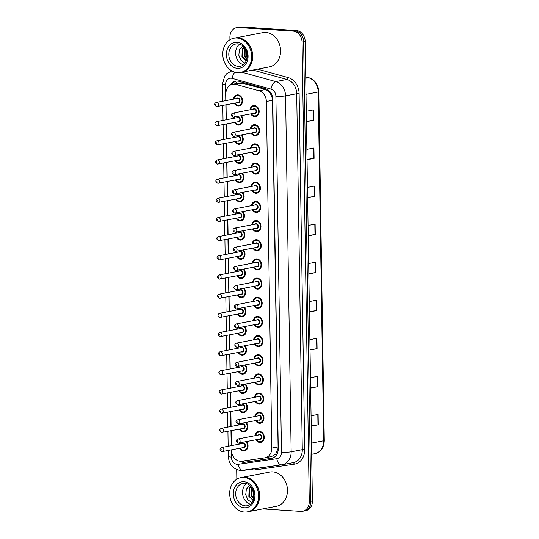 <?xml version="1.0" encoding="UTF-8"?>
<svg xmlns="http://www.w3.org/2000/svg" width="539" height="539" viewBox="0 0 539 539"><rect width="100%" height="100%" fill="white"/><g stroke="black" fill="none" stroke-linecap="round" stroke-linejoin="round"><path stroke-width="0.81" d="M250.285 128.976A5.579 4.581 79.1 0 1 253.802 124.752A5.579 4.581 79.1 0 1 254.765 124.691A5.579 4.581 79.1 0 1 259.434 129.946A5.579 4.581 79.1 0 1 255.904 135.707A5.579 4.581 79.1 0 1 254.94 135.767A5.579 4.581 79.1 0 1 251.08 133.086M250.588 148.144A5.579 4.581 79.1 0 1 254.098 143.92A5.579 4.581 79.1 0 1 255.068 143.866A5.579 4.581 79.1 0 1 259.737 149.114A5.579 4.581 79.1 0 1 256.207 154.875A5.579 4.581 79.1 0 1 255.237 154.936A5.579 4.581 79.1 0 1 251.376 152.254M250.891 167.319A5.579 4.581 79.1 0 1 254.401 163.095A5.579 4.581 79.1 0 1 255.365 163.034A5.579 4.581 79.1 0 1 260.034 168.283A5.579 4.581 79.1 0 1 256.51 174.043A5.579 4.581 79.1 0 1 255.54 174.104A5.579 4.581 79.1 0 1 251.679 171.422M251.194 186.487A5.579 4.581 79.1 0 1 254.704 182.263A5.579 4.581 79.1 0 1 255.668 182.202A5.579 4.581 79.1 0 1 260.337 187.451A5.579 4.581 79.1 0 1 256.807 193.211A5.579 4.581 79.1 0 1 255.843 193.272A5.579 4.581 79.1 0 1 251.982 190.59M251.491 205.655A5.579 4.581 79.1 0 1 255.001 201.431A5.579 4.581 79.1 0 1 255.971 201.37A5.579 4.581 79.1 0 1 260.64 206.626A5.579 4.581 79.1 0 1 257.11 212.379A5.579 4.581 79.1 0 1 256.146 212.44A5.579 4.581 79.1 0 1 252.279 209.759M251.794 224.824A5.579 4.581 79.1 0 1 255.304 220.599A5.579 4.581 79.1 0 1 256.268 220.539A5.579 4.581 79.1 0 1 260.943 225.794A5.579 4.581 79.1 0 1 257.413 231.548A5.579 4.581 79.1 0 1 256.443 231.608A5.579 4.581 79.1 0 1 252.582 228.927M252.097 243.992A5.579 4.581 79.1 0 1 255.607 239.767A5.579 4.581 79.1 0 1 256.571 239.707A5.579 4.581 79.1 0 1 261.24 244.962A5.579 4.581 79.1 0 1 257.709 250.723A5.579 4.581 79.1 0 1 256.746 250.776A5.579 4.581 79.1 0 1 252.885 248.102M252.393 263.16A5.579 4.581 79.1 0 1 255.904 258.936A5.579 4.581 79.1 0 1 256.874 258.875A5.579 4.581 79.1 0 1 261.543 264.13A5.579 4.581 79.1 0 1 258.013 269.891A5.579 4.581 79.1 0 1 257.049 269.951A5.579 4.581 79.1 0 1 253.189 267.27M252.697 282.328A5.579 4.581 79.1 0 1 256.207 278.104A5.579 4.581 79.1 0 1 257.17 278.043A5.579 4.581 79.1 0 1 261.846 283.298A5.579 4.581 79.1 0 1 258.316 289.059A5.579 4.581 79.1 0 1 257.346 289.12A5.579 4.581 79.1 0 1 253.485 286.438M253 301.496A5.579 4.581 79.1 0 1 256.51 297.272A5.579 4.581 79.1 0 1 257.474 297.211A5.579 4.581 79.1 0 1 262.143 302.467A5.579 4.581 79.1 0 1 258.612 308.227A5.579 4.581 79.1 0 1 257.649 308.288A5.579 4.581 79.1 0 1 253.788 305.606M253.296 320.665A5.579 4.581 79.1 0 1 256.807 316.44A5.579 4.581 79.1 0 1 257.777 316.38A5.579 4.581 79.1 0 1 262.446 321.635A5.579 4.581 79.1 0 1 258.915 327.395A5.579 4.581 79.1 0 1 257.952 327.456A5.579 4.581 79.1 0 1 254.091 324.774M253.599 339.833A5.579 4.581 79.1 0 1 257.11 335.608A5.579 4.581 79.1 0 1 258.08 335.548A5.579 4.581 79.1 0 1 262.749 340.803A5.579 4.581 79.1 0 1 259.219 346.564A5.579 4.581 79.1 0 1 258.248 346.624A5.579 4.581 79.1 0 1 254.388 343.943M253.903 359.001A5.579 4.581 79.1 0 1 257.413 354.777A5.579 4.581 79.1 0 1 258.376 354.723A5.579 4.581 79.1 0 1 263.045 359.971A5.579 4.581 79.1 0 1 259.515 365.732A5.579 4.581 79.1 0 1 258.552 365.792A5.579 4.581 79.1 0 1 254.691 363.111M254.199 378.176A5.579 4.581 79.1 0 1 257.716 373.951A5.579 4.581 79.1 0 1 258.68 373.891A5.579 4.581 79.1 0 1 263.349 379.139A5.579 4.581 79.1 0 1 259.818 384.9A5.579 4.581 79.1 0 1 258.855 384.961A5.579 4.581 79.1 0 1 254.994 382.279M254.502 397.344A5.579 4.581 79.1 0 1 258.013 393.12A5.579 4.581 79.1 0 1 258.983 393.059A5.579 4.581 79.1 0 1 263.652 398.308A5.579 4.581 79.1 0 1 260.121 404.068A5.579 4.581 79.1 0 1 259.151 404.129A5.579 4.581 79.1 0 1 255.291 401.447M254.806 416.512A5.579 4.581 79.1 0 1 258.316 412.288A5.579 4.581 79.1 0 1 259.279 412.227A5.579 4.581 79.1 0 1 263.948 417.482A5.579 4.581 79.1 0 1 260.425 423.236A5.579 4.581 79.1 0 1 259.454 423.297A5.579 4.581 79.1 0 1 255.594 420.615M255.109 435.68A5.579 4.581 79.1 0 1 258.619 431.456A5.579 4.581 79.1 0 1 259.582 431.395A5.579 4.581 79.1 0 1 264.251 436.651A5.579 4.581 79.1 0 1 260.721 442.404A5.579 4.581 79.1 0 1 259.758 442.465A5.579 4.581 79.1 0 1 255.897 439.784M249.988 109.808A5.579 4.581 79.1 0 1 253.498 105.583A5.579 4.581 79.1 0 1 254.462 105.523A5.579 4.581 79.1 0 1 259.131 110.778A5.579 4.581 79.1 0 1 255.601 116.539A5.579 4.581 79.1 0 1 254.637 116.599A5.579 4.581 79.1 0 1 250.776 113.918M241.384 115.723A5.579 4.581 79.1 0 1 242.786 121.336A5.579 4.581 79.1 0 1 239.363 125.048A5.579 4.581 79.1 0 1 238.393 125.109A5.579 4.581 79.1 0 1 234.532 122.427M241.688 134.891A5.579 4.581 79.1 0 1 243.082 140.504A5.579 4.581 79.1 0 1 239.66 144.216A5.579 4.581 79.1 0 1 238.696 144.277A5.579 4.581 79.1 0 1 234.836 141.595M241.991 154.06A5.579 4.581 79.1 0 1 243.385 159.672A5.579 4.581 79.1 0 1 239.963 163.384A5.579 4.581 79.1 0 1 238.999 163.445A5.579 4.581 79.1 0 1 235.139 160.763M242.287 173.228A5.579 4.581 79.1 0 1 243.689 178.84A5.579 4.581 79.1 0 1 240.266 182.553A5.579 4.581 79.1 0 1 239.296 182.613A5.579 4.581 79.1 0 1 235.435 179.932M242.59 192.396A5.579 4.581 79.1 0 1 243.985 198.008A5.579 4.581 79.1 0 1 240.562 201.721A5.579 4.581 79.1 0 1 239.599 201.781A5.579 4.581 79.1 0 1 235.738 199.1M242.894 211.564A5.579 4.581 79.1 0 1 244.288 217.177A5.579 4.581 79.1 0 1 240.866 220.896A5.579 4.581 79.1 0 1 239.902 220.95A5.579 4.581 79.1 0 1 236.042 218.268M243.197 230.732A5.579 4.581 79.1 0 1 244.591 236.345A5.579 4.581 79.1 0 1 241.169 240.064A5.579 4.581 79.1 0 1 240.199 240.118A5.579 4.581 79.1 0 1 236.338 237.443M243.493 249.901A5.579 4.581 79.1 0 1 244.888 255.513A5.579 4.581 79.1 0 1 241.465 259.232A5.579 4.581 79.1 0 1 240.502 259.293A5.579 4.581 79.1 0 1 236.641 256.611M243.796 269.076A5.579 4.581 79.1 0 1 245.191 274.681A5.579 4.581 79.1 0 1 241.768 278.4A5.579 4.581 79.1 0 1 240.805 278.461A5.579 4.581 79.1 0 1 236.944 275.779M244.1 288.244A5.579 4.581 79.1 0 1 245.494 293.856A5.579 4.581 79.1 0 1 242.072 297.568A5.579 4.581 79.1 0 1 241.101 297.629A5.579 4.581 79.1 0 1 237.241 294.948M244.396 307.412A5.579 4.581 79.1 0 1 245.791 313.024A5.579 4.581 79.1 0 1 242.375 316.737A5.579 4.581 79.1 0 1 241.405 316.797A5.579 4.581 79.1 0 1 237.544 314.116M244.699 326.58A5.579 4.581 79.1 0 1 246.094 332.192A5.579 4.581 79.1 0 1 242.671 335.905A5.579 4.581 79.1 0 1 241.708 335.965A5.579 4.581 79.1 0 1 237.847 333.284M245.002 345.748A5.579 4.581 79.1 0 1 246.397 351.361A5.579 4.581 79.1 0 1 242.974 355.073A5.579 4.581 79.1 0 1 242.011 355.134A5.579 4.581 79.1 0 1 238.144 352.452M245.299 364.916A5.579 4.581 79.1 0 1 246.7 370.529A5.579 4.581 79.1 0 1 243.278 374.241A5.579 4.581 79.1 0 1 242.307 374.302A5.579 4.581 79.1 0 1 238.447 371.62M245.602 384.085A5.579 4.581 79.1 0 1 246.997 389.697A5.579 4.581 79.1 0 1 243.574 393.409A5.579 4.581 79.1 0 1 242.611 393.47A5.579 4.581 79.1 0 1 238.75 390.788M245.905 403.253A5.579 4.581 79.1 0 1 247.3 408.865A5.579 4.581 79.1 0 1 243.877 412.578A5.579 4.581 79.1 0 1 242.914 412.638A5.579 4.581 79.1 0 1 239.053 409.957M246.202 422.421A5.579 4.581 79.1 0 1 247.603 428.033A5.579 4.581 79.1 0 1 244.18 431.752A5.579 4.581 79.1 0 1 243.21 431.806A5.579 4.581 79.1 0 1 239.35 429.125M246.505 441.589A5.579 4.581 79.1 0 1 247.9 447.202A5.579 4.581 79.1 0 1 244.477 450.921A5.579 4.581 79.1 0 1 243.513 450.975A5.579 4.581 79.1 0 1 239.653 448.3M233.441 99.149A5.579 4.581 79.1 0 1 236.951 94.925A5.579 4.581 79.1 0 1 237.921 94.864A5.579 4.581 79.1 0 1 242.59 100.119A5.579 4.581 79.1 0 1 239.06 105.88A5.579 4.581 79.1 0 1 238.097 105.94A5.579 4.581 79.1 0 1 234.229 103.259M271.555 456.546L275.712 454.128L277.976 448.589L278.077 446.885L272.478 98.549L270.032 92.627L265.788 89.487L241.081 82.844L232.565 84.246A10.457 8.584 -100.9 0 0 225.881 93.948L225.989 100.584M231.474 449.87L231.48 450.321A10.457 8.584 -100.9 0 0 241.802 461.209L264.817 457.84A10.457 8.584 -100.9 0 0 265.127 457.786A10.457 8.584 -100.9 0 0 271.811 448.091L266.367 101.473A10.457 8.584 -100.9 0 0 259.05 90.781L235.887 84.387A10.457 8.584 -100.9 0 0 234.377 84.131A10.457 8.584 -100.9 0 0 232.565 84.246M226.05 104.829L226.286 119.752M226.353 123.997L226.589 138.921M226.656 143.172L226.892 158.089M226.959 162.34L227.188 177.257M227.256 181.508L227.492 196.432M227.559 200.676L227.795 215.6M227.862 219.845L228.091 234.768M228.159 239.013L228.395 253.936M228.462 258.181L228.698 273.105M228.765 277.349L229.001 292.273M229.062 296.517L229.297 311.441M229.365 315.686L229.601 330.609M229.668 334.854L229.904 349.777M229.964 354.029L230.2 368.945M230.268 373.197L230.503 388.114M230.571 392.365L230.807 407.289M230.874 411.533L231.103 426.457M231.17 430.701L231.406 445.625M233.744 118.317A5.579 4.581 79.1 0 1 234.02 117.138M234.047 137.485A5.579 4.581 79.1 0 1 234.324 136.306M234.344 156.66A5.579 4.581 79.1 0 1 234.62 155.475M234.647 175.829A5.579 4.581 79.1 0 1 234.923 174.643M234.95 194.997A5.579 4.581 79.1 0 1 235.226 193.811M235.247 214.165A5.579 4.581 79.1 0 1 235.523 212.986M235.55 233.333A5.579 4.581 79.1 0 1 235.826 232.154M235.853 252.501A5.579 4.581 79.1 0 1 236.129 251.322M236.156 271.669A5.579 4.581 79.1 0 1 236.426 270.49M236.453 290.838A5.579 4.581 79.1 0 1 236.729 289.659M236.756 310.006A5.579 4.581 79.1 0 1 237.032 308.827M237.059 329.174A5.579 4.581 79.1 0 1 237.335 327.995M237.355 348.342A5.579 4.581 79.1 0 1 237.632 347.163M237.659 367.517A5.579 4.581 79.1 0 1 237.935 366.331M237.962 386.685A5.579 4.581 79.1 0 1 238.238 385.5M238.258 405.854A5.579 4.581 79.1 0 1 238.534 404.668M238.561 425.022A5.579 4.581 79.1 0 1 238.838 423.843M238.865 444.19A5.579 4.581 79.1 0 1 239.141 443.011M229.944 39.765L229.904 37.366A10.457 8.584 79.1 0 1 236.587 27.664A10.457 8.584 79.1 0 1 238.4 27.55L293.236 31.141A10.457 8.584 79.1 0 1 302.056 42.089L309.278 501.587L310.841 501.29A10.457 8.584 79.1 0 1 304.158 510.992A10.457 8.584 79.1 0 0 310.841 501.29L303.619 41.793L310.841 501.29L312.404 500.987A10.457 8.584 79.1 0 1 305.721 510.689L302.595 511.289A10.457 8.584 79.1 0 1 300.782 511.403L262.776 508.91M293.236 31.141L294.799 30.844A10.457 8.584 79.1 0 1 303.619 41.793A10.457 8.584 79.1 0 0 294.799 30.844L239.963 27.253L294.799 30.844L296.362 30.541A10.457 8.584 79.1 0 1 305.182 41.49L312.404 500.987M236.587 27.664L238.15 27.361A10.457 8.584 79.1 0 1 239.963 27.253A10.457 8.584 79.1 0 0 238.15 27.361L239.714 27.065A10.457 8.584 79.1 0 1 241.526 26.95L296.362 30.541M310.026 349.663L317.08 348.672L310.033 350.027M309.871 339.651L316.912 338.29L317.08 348.672M310.626 387.723L317.673 386.732L310.632 388.087M310.464 377.711L317.511 376.357L317.673 386.732M311.219 425.783L318.273 424.793L311.225 426.147M311.064 415.771L318.111 414.417L318.273 424.793M308.234 235.476L315.281 234.492L308.241 235.846M308.072 225.464L315.12 224.109L315.281 234.492M307.634 197.415L314.688 196.432L307.641 197.786M307.479 187.404L314.52 186.049L314.688 196.432M307.035 159.355L314.089 158.372L307.041 159.726M306.88 149.343L313.927 147.989L314.089 158.372M306.435 121.295L313.489 120.312L306.442 121.666M306.28 111.283L313.327 109.929L313.489 120.312M309.426 311.603L316.481 310.612L309.433 311.966M309.271 301.584L316.319 300.23L316.481 310.612M308.827 273.536L315.881 272.552L308.834 273.906M308.672 263.524L315.719 262.17L315.881 272.552M239.767 461.216A10.457 8.584 -100.9 0 0 244.794 462.273L271.258 458.399A10.457 8.584 -100.9 0 0 271.568 458.352A10.457 8.584 -100.9 0 0 278.252 448.65L272.761 99.338A10.457 8.584 -100.9 0 0 265.451 88.645L238.811 81.295A10.457 8.584 -100.9 0 0 237.301 81.039A10.457 8.584 -100.9 0 0 235.489 81.153A10.457 8.584 -100.9 0 0 230.18 85.175M232.046 84.367A10.457 8.584 79.1 0 1 236.277 81.045M236.843 479.191L236.695 469.584M230.436 71.323L230.416 69.955M309.278 501.587A10.457 8.584 79.1 0 1 302.595 511.289M272.235 458.184L246.357 461.977A10.457 8.584 79.1 0 1 241.856 461.202M234.916 38.02A17.43 14.31 79.1 0 1 235.011 37.999A17.43 14.31 79.1 0 1 238.029 37.811A17.43 14.31 79.1 0 1 252.623 54.23A17.43 14.31 79.1 0 1 241.593 72.226A17.43 14.31 79.1 0 1 241.499 72.246M235.011 37.999L262.85 32.65A17.43 14.31 79.1 0 1 265.868 32.461A17.43 14.31 79.1 0 1 280.462 48.881A17.43 14.31 79.1 0 1 269.433 66.876L241.593 72.226M233.939 38.208L234.815 38.04A17.43 14.31 79.1 0 1 237.834 37.851A17.43 14.31 79.1 0 1 252.427 54.271A17.43 14.31 79.1 0 1 241.398 72.266L240.522 72.435A17.43 14.31 79.1 0 1 237.497 72.624A17.43 14.31 79.1 0 1 222.903 56.204A17.43 14.31 79.1 0 1 233.939 38.208A17.43 14.31 79.1 0 1 236.958 38.02A17.43 14.31 79.1 0 1 251.551 54.439A17.43 14.31 79.1 0 1 240.522 72.435M244.079 47.169L242.86 48.86L242.57 56.763L246.444 60.792M243.85 46.92L242.24 48.975L241.95 56.878L246.33 61.075M245.191 48.665L245.05 56.285L246.977 59.088M244.888 48.207L244.43 56.4L246.842 59.613M246.795 52.29L247.286 55.173M246.289 50.801L247.3 56.736M243.547 64.808A11.366 9.331 79.1 0 1 235.88 55.578A11.366 9.331 79.1 0 1 239.572 44.164M242.759 45.889L239.471 49.736L238.817 55.247L240.953 60.321L244.955 63.191M245.777 49.682L246.606 56.736L247.199 57.902M246.006 50.147L247.26 57.383M241.816 477.446A17.43 14.31 79.1 0 1 241.917 477.426A17.43 14.31 79.1 0 1 244.935 477.244A17.43 14.31 79.1 0 1 259.528 493.657A17.43 14.31 79.1 0 1 248.499 511.659A17.43 14.31 79.1 0 1 248.398 511.673M241.917 477.426L269.749 472.076A17.43 14.31 79.1 0 1 272.768 471.888A17.43 14.31 79.1 0 1 287.361 488.307A17.43 14.31 79.1 0 1 276.332 506.303L248.499 511.659M240.839 477.635L241.721 477.466A17.43 14.31 79.1 0 1 244.74 477.278A17.43 14.31 79.1 0 1 259.333 493.697A17.43 14.31 79.1 0 1 248.304 511.693L247.421 511.861A17.43 14.31 79.1 0 1 244.403 512.05A17.43 14.31 79.1 0 1 229.809 495.631A17.43 14.31 79.1 0 1 240.839 477.635A17.43 14.31 79.1 0 1 243.857 477.446A17.43 14.31 79.1 0 1 258.45 493.865A17.43 14.31 79.1 0 1 247.421 511.861M250.985 486.602L249.759 488.287L249.469 496.19L253.35 500.226M250.756 486.346L249.139 488.408L248.85 496.311L253.229 500.509M252.097 488.098L251.949 495.712L253.882 498.514M251.787 487.633L251.329 495.833L253.748 499.04M253.701 491.716L254.192 494.607M253.189 490.227L254.206 496.163M250.446 504.241A11.366 9.331 79.1 0 1 242.779 495.011A11.366 9.331 79.1 0 1 246.478 483.591M249.658 485.316L246.37 489.163L245.717 494.681L247.852 499.754L251.861 502.617M252.676 489.116L253.505 496.163L254.098 497.329M252.906 489.58L254.159 496.817M242.624 83.094L235.887 84.387M243.487 461.815A10.457 5.963 -98.3 0 1 243.096 461.02M270.032 92.627A10.457 5.531 -74.6 0 1 270.214 91.967M236.405 83.505A10.457 5.531 -74.6 0 1 237.207 81.032M276.157 455.421A10.457 5.963 -98.3 0 1 275.712 454.128M265.788 89.487L259.05 90.781M272.626 100.267L266.367 101.473M278.077 446.885L271.811 448.091M306.017 94.325L318.199 91.98A3.483 0.418 -0.9 0 0 318.798 91.738L324.276 440.525A3.483 0.418 179.1 0 1 323.676 440.767L318.199 91.98A13.94 11.447 -100.9 0 0 308.443 77.724A3.483 1.846 -74.6 0 1 308.921 77.744C314.998 79.934 318.286 84.596 318.798 91.738M324.276 440.525C323.993 447.626 320.82 452.019 314.763 453.703A13.94 11.447 -100.9 0 0 323.676 440.767L311.495 443.112M305.761 78.243L308.443 77.724L305.741 76.983M241.526 26.95L238.4 27.55M305.182 41.49L302.056 42.089M315.578 272.599L315.409 262.23M314.978 234.539L314.816 224.17M314.378 196.479L314.217 186.11M313.779 158.419L313.617 148.05M313.186 120.359L313.018 109.99M316.171 310.659L316.009 300.29M316.77 348.726L316.609 338.351M317.37 386.786L317.208 376.411M317.97 424.847L317.801 414.471M231.278 449.91L231.386 457.065A6.973 5.727 -100.9 0 0 237.268 464.362A6.973 5.727 -100.9 0 0 238.272 464.322L276.817 458.682A6.973 5.727 -100.9 0 0 281.479 452.181L275.887 96.225A6.973 5.727 -100.9 0 0 271.009 89.097L232.208 78.391A6.973 5.727 -100.9 0 0 231.204 78.216A6.973 5.727 -100.9 0 0 225.538 84.758L225.787 100.625M231.824 70.865L226.683 73.728L224.716 76.093L222.472 84.118A6.973 0.835 -0.9 0 0 225.538 84.758M281.634 464.84L243.284 470.453A6.973 3.975 -98.3 0 1 243.183 470.466A6.973 3.975 -98.3 0 1 238.272 464.322M257.602 69.147L288.149 77.582A15.685 12.882 79.1 0 1 299.118 93.618L304.71 449.573A15.685 12.882 79.1 0 1 294.22 464.2L255.675 469.84A15.685 12.882 79.1 0 1 250.615 469.381M241.755 72.199L275.813 81.598L286.943 79.455L252.892 70.057M271.009 89.097A6.973 3.685 -74.6 0 1 275.813 81.598A13.94 11.447 79.1 0 1 285.569 95.854L296.699 93.712A13.94 11.447 -100.9 0 0 286.943 79.455A1.745 0.923 105.4 0 0 288.149 77.582M275.887 96.225A6.973 0.835 -0.9 0 0 285.569 95.854L291.154 451.803L302.291 449.661L296.699 93.712L299.118 93.618M281.479 452.181A6.973 0.835 -0.9 0 0 291.154 451.803A13.94 11.447 79.1 0 1 282.247 464.739A13.94 11.447 79.1 0 1 281.83 464.807A6.973 3.975 -98.3 0 1 281.729 464.827A6.973 3.975 -98.3 0 1 276.817 458.682M228.233 450.496L228.327 456.418C229.008 464.503 233.144 469.22 240.717 470.567L281.729 464.827L293.378 462.597A13.94 11.447 -100.9 0 0 302.291 449.661L304.71 449.573M225.854 104.869L226.09 119.793M226.158 124.037L226.393 138.961M226.454 143.206L226.69 158.129M226.757 162.374L226.993 177.297M227.06 181.542L227.296 196.465M227.357 200.71L227.593 215.634M227.66 219.885L227.896 234.802M227.963 239.053L228.199 253.97M228.267 258.221L228.496 273.145M228.563 277.39L228.799 292.313M228.866 296.558L229.102 311.481M229.169 315.726L229.398 330.65M229.466 334.894L229.702 349.818M229.769 354.062L230.005 368.986M230.072 373.231L230.308 388.154M230.369 392.399L230.604 407.322M230.672 411.567L230.908 426.49M230.975 430.742L231.211 445.659M294.22 464.2A1.745 0.997 81.7 0 0 293.068 462.657M255.675 469.84A1.745 0.997 81.7 0 0 255.21 468.708M228.327 456.418A6.973 0.835 -0.9 0 0 231.386 457.065M232.208 78.391A6.973 3.685 -74.6 0 1 234.93 72.179M271.872 458.285L271.258 458.399M246.357 461.977L244.794 462.273M233.939 99.055A5.228 4.292 79.1 0 1 237.214 95.235A5.228 4.292 79.1 0 1 238.123 95.174A5.228 4.292 79.1 0 1 242.496 100.099A5.228 4.292 79.1 0 1 239.188 105.503A5.228 4.292 79.1 0 1 238.285 105.556L240.556 105.24M234.849 103.138A4.878 4.009 -100.9 0 0 238.083 105.246A4.878 4.009 -100.9 0 0 242.045 100.665A4.878 4.009 -100.9 0 0 237.928 95.558A4.878 4.009 -100.9 0 0 234.054 99.035M236.601 98.543A2.439 2.001 79.1 0 1 237.968 97.983A2.439 2.001 79.1 0 1 240.023 100.537A2.439 2.001 79.1 0 1 238.043 102.828A2.439 2.001 79.1 0 1 237.389 102.653M216.321 102.444C213.976 103.623 214.071 104.997 216.604 106.581L238.204 102.498A2.089 1.718 -100.9 0 0 239.532 100.335A2.089 1.718 -100.9 0 0 237.78 98.367A2.089 1.718 -100.9 0 0 237.416 98.388L216.321 102.444A2.089 1.718 79.1 0 1 216.678 102.423A2.089 1.718 79.1 0 1 218.43 104.391A2.089 1.718 79.1 0 1 217.109 106.554A2.089 1.718 79.1 0 1 216.745 106.574M215.741 105.031L215.735 104.337L215.741 105.031M238.225 105.55A5.228 4.292 79.1 0 1 234.734 103.165M250.487 109.713A5.228 4.292 79.1 0 1 253.761 105.887A5.228 4.292 79.1 0 1 254.664 105.833A5.228 4.292 79.1 0 1 259.043 110.758A5.228 4.292 79.1 0 1 255.735 116.161A5.228 4.292 79.1 0 1 254.826 116.215A5.228 4.292 79.1 0 1 251.275 113.823M251.39 113.796A4.878 4.009 -100.9 0 0 254.624 115.905A4.878 4.009 -100.9 0 0 258.592 111.324A4.878 4.009 -100.9 0 0 254.475 106.217A4.878 4.009 -100.9 0 0 250.601 109.693M253.141 109.201A2.439 2.001 79.1 0 1 254.509 108.642A2.439 2.001 79.1 0 1 256.571 111.196A2.439 2.001 79.1 0 1 254.59 113.486A2.439 2.001 79.1 0 1 253.93 113.311M232.861 113.102C230.517 114.281 230.611 115.656 233.151 117.239L254.752 113.15A2.089 1.718 -100.9 0 0 256.072 110.994A2.089 1.718 -100.9 0 0 254.32 109.026A2.089 1.718 -100.9 0 0 253.963 109.046L232.861 113.102A2.089 1.718 79.1 0 1 233.225 113.082A2.089 1.718 79.1 0 1 234.977 115.05A2.089 1.718 79.1 0 1 233.65 117.212A2.089 1.718 79.1 0 1 233.293 117.232M232.275 114.996L232.289 115.69L232.275 114.996M241.236 115.75A5.228 4.292 79.1 0 1 242.725 121.066A5.228 4.292 79.1 0 1 239.491 124.671A5.228 4.292 79.1 0 1 238.582 124.725A5.228 4.292 79.1 0 1 235.031 122.333M235.145 122.313A4.878 4.009 -100.9 0 0 238.386 124.415A4.878 4.009 -100.9 0 0 242.166 121.356A4.878 4.009 -100.9 0 0 240.677 115.858M236.897 117.711A2.439 2.001 79.1 0 1 238.272 117.152A2.439 2.001 79.1 0 1 240.327 119.705A2.439 2.001 79.1 0 1 238.346 121.996A2.439 2.001 79.1 0 1 237.692 121.821M216.617 121.612C214.273 122.791 214.374 124.165 216.907 125.749L238.507 121.666A2.089 1.718 -100.9 0 0 239.828 119.503A2.089 1.718 -100.9 0 0 238.076 117.536A2.089 1.718 -100.9 0 0 237.719 117.556L216.617 121.612A2.089 1.718 79.1 0 1 216.981 121.592A2.089 1.718 79.1 0 1 218.733 123.559A2.089 1.718 79.1 0 1 217.412 125.722A2.089 1.718 79.1 0 1 217.049 125.742M216.045 124.199L216.031 123.505L216.045 124.199M234.243 118.223A5.228 4.292 79.1 0 1 234.566 117.037M234.734 117.003A4.878 4.009 -100.9 0 0 234.357 118.203M241.533 134.918A5.228 4.292 79.1 0 1 243.022 140.234A5.228 4.292 79.1 0 1 239.794 143.839A5.228 4.292 79.1 0 1 238.885 143.893A5.228 4.292 79.1 0 1 235.334 141.501M235.449 141.481A4.878 4.009 -100.9 0 0 238.683 143.583A4.878 4.009 -100.9 0 0 242.462 140.524A4.878 4.009 -100.9 0 0 240.973 135.026M237.2 136.879A2.439 2.001 79.1 0 1 238.568 136.32A2.439 2.001 79.1 0 1 240.63 138.873A2.439 2.001 79.1 0 1 238.649 141.164A2.439 2.001 79.1 0 1 237.989 140.989M216.921 140.78C214.576 141.959 214.67 143.34 217.21 144.917L238.811 140.834A2.089 1.718 -100.9 0 0 240.131 138.671A2.089 1.718 -100.9 0 0 238.379 136.704A2.089 1.718 -100.9 0 0 238.016 136.724L216.921 140.78A2.089 1.718 79.1 0 1 217.284 140.76A2.089 1.718 79.1 0 1 219.036 142.727A2.089 1.718 79.1 0 1 217.709 144.89A2.089 1.718 79.1 0 1 217.352 144.91M216.348 143.367L216.334 142.68L216.348 143.367M234.546 137.391A5.228 4.292 79.1 0 1 234.863 136.205M235.031 136.172A4.878 4.009 -100.9 0 0 234.66 137.371M241.836 154.087A5.228 4.292 79.1 0 1 243.325 159.409A5.228 4.292 79.1 0 1 240.091 163.007A5.228 4.292 79.1 0 1 239.188 163.061M235.752 160.649A4.878 4.009 -100.9 0 0 238.986 162.751A4.878 4.009 -100.9 0 0 242.766 159.692A4.878 4.009 -100.9 0 0 241.277 154.194M237.504 156.054A2.439 2.001 79.1 0 1 238.871 155.488A2.439 2.001 79.1 0 1 240.933 158.042A2.439 2.001 79.1 0 1 238.945 160.332A2.439 2.001 79.1 0 1 238.292 160.157M217.224 159.948C214.879 161.127 214.973 162.508 217.507 164.092L239.107 160.002A2.089 1.718 -100.9 0 0 240.434 157.839A2.089 1.718 -100.9 0 0 238.683 155.872A2.089 1.718 -100.9 0 0 238.319 155.892L217.224 159.948A2.089 1.718 79.1 0 1 217.588 159.928A2.089 1.718 79.1 0 1 219.333 161.895A2.089 1.718 79.1 0 1 218.012 164.058A2.089 1.718 79.1 0 1 217.648 164.078M216.644 162.535L216.638 161.848L216.644 162.535M239.127 163.061A5.228 4.292 79.1 0 1 235.637 160.669M234.849 156.559A5.228 4.292 79.1 0 1 235.166 155.373M235.334 155.34A4.878 4.009 -100.9 0 0 234.957 156.539M242.139 173.262A5.228 4.292 79.1 0 1 243.628 178.577A5.228 4.292 79.1 0 1 240.394 182.175A5.228 4.292 79.1 0 1 239.484 182.229M236.048 179.817A4.878 4.009 -100.9 0 0 239.289 181.919A4.878 4.009 -100.9 0 0 243.069 178.867A4.878 4.009 -100.9 0 0 241.58 173.363M237.8 175.222A2.439 2.001 79.1 0 1 239.175 174.656A2.439 2.001 79.1 0 1 241.229 177.21A2.439 2.001 79.1 0 1 239.249 179.5A2.439 2.001 79.1 0 1 238.595 179.325M217.52 179.116C215.182 180.296 215.277 181.677 217.81 183.26L239.41 179.17A2.089 1.718 -100.9 0 0 240.731 177.008A2.089 1.718 -100.9 0 0 238.986 175.04A2.089 1.718 -100.9 0 0 238.622 175.06L217.52 179.116A2.089 1.718 79.1 0 1 217.884 179.096A2.089 1.718 79.1 0 1 219.636 181.064A2.089 1.718 79.1 0 1 218.315 183.226A2.089 1.718 79.1 0 1 217.951 183.247M216.947 181.704L216.934 181.016L216.947 181.704M239.431 182.229A5.228 4.292 79.1 0 1 235.934 179.837M235.145 175.727A5.228 4.292 79.1 0 1 235.469 174.542M235.637 174.508A4.878 4.009 -100.9 0 0 235.26 175.707M250.79 128.882A5.228 4.292 79.1 0 1 254.058 125.061A5.228 4.292 79.1 0 1 254.967 125.001A5.228 4.292 79.1 0 1 259.347 129.926A5.228 4.292 79.1 0 1 256.032 135.329A5.228 4.292 79.1 0 1 255.129 135.383A5.228 4.292 79.1 0 1 251.578 132.992M251.693 132.965A4.878 4.009 -100.9 0 0 254.927 135.073A4.878 4.009 -100.9 0 0 258.895 130.492A4.878 4.009 -100.9 0 0 254.779 125.385A4.878 4.009 -100.9 0 0 250.904 128.861M253.445 128.37A2.439 2.001 79.1 0 1 254.812 127.81A2.439 2.001 79.1 0 1 256.874 130.364A2.439 2.001 79.1 0 1 254.886 132.655A2.439 2.001 79.1 0 1 254.233 132.479M233.165 132.271C230.82 133.45 230.914 134.824 233.448 136.407L255.048 132.325A2.089 1.718 -100.9 0 0 256.375 130.162A2.089 1.718 -100.9 0 0 254.624 128.194A2.089 1.718 -100.9 0 0 254.26 128.215L233.165 132.271A2.089 1.718 79.1 0 1 233.528 132.25A2.089 1.718 79.1 0 1 235.28 134.218A2.089 1.718 79.1 0 1 233.953 136.38A2.089 1.718 79.1 0 1 233.589 136.401M232.578 134.164L232.585 134.858L232.578 134.164M251.086 148.05A5.228 4.292 79.1 0 1 254.361 144.23A5.228 4.292 79.1 0 1 255.264 144.169A5.228 4.292 79.1 0 1 259.643 149.094A5.228 4.292 79.1 0 1 256.335 154.498A5.228 4.292 79.1 0 1 255.432 154.552A5.228 4.292 79.1 0 1 251.881 152.16M251.989 152.139A4.878 4.009 -100.9 0 0 255.23 154.242A4.878 4.009 -100.9 0 0 259.192 149.667A4.878 4.009 -100.9 0 0 255.075 144.553A4.878 4.009 -100.9 0 0 251.201 148.03M253.741 147.538A2.439 2.001 79.1 0 1 255.115 146.979A2.439 2.001 79.1 0 1 257.17 149.532A2.439 2.001 79.1 0 1 255.19 151.823A2.439 2.001 79.1 0 1 254.536 151.648M233.468 151.439C231.123 152.618 231.218 153.999 233.751 155.576L255.351 151.493A2.089 1.718 -100.9 0 0 256.679 149.33A2.089 1.718 -100.9 0 0 254.927 147.363A2.089 1.718 -100.9 0 0 254.563 147.383L233.468 151.439A2.089 1.718 79.1 0 1 233.825 151.419A2.089 1.718 79.1 0 1 235.577 153.386A2.089 1.718 79.1 0 1 234.256 155.549A2.089 1.718 79.1 0 1 233.892 155.569M232.875 153.332L232.888 154.026L232.875 153.332M252.124 171.341L253.532 172.904L255.702 173.72A5.228 4.292 79.1 0 1 252.178 171.328M251.39 167.218A5.228 4.292 79.1 0 1 254.664 163.398A5.228 4.292 79.1 0 1 255.567 163.337A5.228 4.292 79.1 0 1 259.946 168.262A5.228 4.292 79.1 0 1 256.638 173.666A5.228 4.292 79.1 0 1 255.729 173.72M252.292 171.308A4.878 4.009 -100.9 0 0 255.533 173.41A4.878 4.009 -100.9 0 0 259.495 168.835A4.878 4.009 -100.9 0 0 255.378 163.721A4.878 4.009 -100.9 0 0 251.504 167.198M254.044 166.706A2.439 2.001 79.1 0 1 255.419 166.147A2.439 2.001 79.1 0 1 257.474 168.7A2.439 2.001 79.1 0 1 255.493 170.991A2.439 2.001 79.1 0 1 254.832 170.816M233.764 170.607C231.42 171.786 231.521 173.167 234.054 174.744L255.654 170.661A2.089 1.718 -100.9 0 0 256.975 168.498A2.089 1.718 -100.9 0 0 255.223 166.531A2.089 1.718 -100.9 0 0 254.866 166.551L233.764 170.607A2.089 1.718 79.1 0 1 234.128 170.587A2.089 1.718 79.1 0 1 235.88 172.554A2.089 1.718 79.1 0 1 234.559 174.717A2.089 1.718 79.1 0 1 234.196 174.737M233.178 172.507L233.192 173.194L233.178 172.507M236.062 43.969L237.888 43.861C242.395 44.38 245.454 47.567 247.064 53.422L247.152 58.199L245.454 62.713C244.066 64.72 242.368 65.913 240.354 66.29A11.366 9.331 79.1 0 1 238.379 66.412A11.366 9.331 79.1 0 1 228.866 55.706A11.366 9.331 79.1 0 1 236.062 43.969A11.366 9.331 79.1 0 1 237.766 43.841M237.429 68.332A13.104 10.767 79.1 0 1 226.373 54.607A13.104 10.767 79.1 0 1 237.025 42.311A13.104 10.767 79.1 0 1 248.081 56.029A13.104 10.767 79.1 0 1 237.429 68.332M242.961 483.402L244.787 483.288C249.301 483.813 252.36 487 253.963 492.848L254.058 497.632L252.353 502.139C250.972 504.147 249.267 505.339 247.253 505.723A11.366 9.331 79.1 0 1 245.285 505.845A11.366 9.331 79.1 0 1 235.765 495.139A11.366 9.331 79.1 0 1 242.961 483.402A11.366 9.331 79.1 0 1 244.666 483.267M244.335 507.765A13.104 10.767 79.1 0 1 233.279 494.041A13.104 10.767 79.1 0 1 243.924 481.738A13.104 10.767 79.1 0 1 254.987 495.462A13.104 10.767 79.1 0 1 244.335 507.765M242.435 192.43A5.228 4.292 79.1 0 1 243.924 197.746A5.228 4.292 79.1 0 1 240.697 201.343A5.228 4.292 79.1 0 1 239.788 201.397A5.228 4.292 79.1 0 1 236.237 199.006M236.351 198.985A4.878 4.009 -100.9 0 0 239.585 201.094A4.878 4.009 -100.9 0 0 243.372 198.035A4.878 4.009 -100.9 0 0 241.876 192.538M238.103 194.39A2.439 2.001 79.1 0 1 239.471 193.824A2.439 2.001 79.1 0 1 241.533 196.378A2.439 2.001 79.1 0 1 239.552 198.669A2.439 2.001 79.1 0 1 238.892 198.493M217.823 198.285C215.479 199.464 215.573 200.845 218.113 202.428L239.714 198.339A2.089 1.718 -100.9 0 0 241.034 196.176A2.089 1.718 -100.9 0 0 239.282 194.208A2.089 1.718 -100.9 0 0 238.918 194.229L217.823 198.285A2.089 1.718 79.1 0 1 218.187 198.264A2.089 1.718 79.1 0 1 219.939 200.238A2.089 1.718 79.1 0 1 218.612 202.394A2.089 1.718 79.1 0 1 218.255 202.415M217.251 200.879L217.237 200.185L217.251 200.879M235.449 194.896A5.228 4.292 79.1 0 1 235.765 193.71M235.934 193.676A4.878 4.009 -100.9 0 0 235.563 194.875M242.739 211.598A5.228 4.292 79.1 0 1 244.228 216.914A5.228 4.292 79.1 0 1 240.994 220.512A5.228 4.292 79.1 0 1 240.091 220.566M236.655 218.154A4.878 4.009 -100.9 0 0 239.889 220.262A4.878 4.009 -100.9 0 0 243.668 217.204A4.878 4.009 -100.9 0 0 242.179 211.706M238.406 213.559A2.439 2.001 79.1 0 1 239.774 212.993A2.439 2.001 79.1 0 1 241.836 215.546A2.439 2.001 79.1 0 1 239.848 217.837A2.439 2.001 79.1 0 1 239.195 217.662M218.127 217.46C215.782 218.632 215.876 220.013 218.41 221.596L240.01 217.507A2.089 1.718 -100.9 0 0 241.337 215.351A2.089 1.718 -100.9 0 0 239.585 213.377A2.089 1.718 -100.9 0 0 239.222 213.397L218.127 217.46A2.089 1.718 79.1 0 1 218.49 217.433A2.089 1.718 79.1 0 1 220.242 219.407A2.089 1.718 79.1 0 1 218.915 221.563A2.089 1.718 79.1 0 1 218.551 221.59M217.547 220.047L217.54 219.353L217.547 220.047M240.03 220.566A5.228 4.292 79.1 0 1 236.54 218.174M235.752 214.071A5.228 4.292 79.1 0 1 236.069 212.878M236.237 212.844A4.878 4.009 -100.9 0 0 235.86 214.044M243.042 230.766A5.228 4.292 79.1 0 1 244.531 236.082A5.228 4.292 79.1 0 1 241.297 239.68A5.228 4.292 79.1 0 1 240.394 239.74A5.228 4.292 79.1 0 1 236.843 237.342M236.951 237.322A4.878 4.009 -100.9 0 0 240.192 239.431A4.878 4.009 -100.9 0 0 243.972 236.372A4.878 4.009 -100.9 0 0 242.483 230.874M238.703 232.727A2.439 2.001 79.1 0 1 240.077 232.161A2.439 2.001 79.1 0 1 242.132 234.714A2.439 2.001 79.1 0 1 240.151 237.005A2.439 2.001 79.1 0 1 239.498 236.837M218.43 236.628C216.085 237.8 216.179 239.181 218.713 240.765L240.313 236.675A2.089 1.718 -100.9 0 0 241.64 234.519A2.089 1.718 -100.9 0 0 239.889 232.545A2.089 1.718 -100.9 0 0 239.525 232.572L218.43 236.628A2.089 1.718 79.1 0 1 218.787 236.601A2.089 1.718 79.1 0 1 220.539 238.575A2.089 1.718 79.1 0 1 219.218 240.731A2.089 1.718 79.1 0 1 218.854 240.758M217.85 239.215L217.837 238.521L217.85 239.215M236.048 233.239A5.228 4.292 79.1 0 1 236.372 232.046M236.54 232.013A4.878 4.009 -100.9 0 0 236.163 233.212M251.693 186.386A5.228 4.292 79.1 0 1 254.96 182.566A5.228 4.292 79.1 0 1 255.87 182.512A5.228 4.292 79.1 0 1 260.249 187.437A5.228 4.292 79.1 0 1 256.935 192.834A5.228 4.292 79.1 0 1 256.032 192.888A5.228 4.292 79.1 0 1 252.481 190.496M252.596 190.476A4.878 4.009 -100.9 0 0 255.83 192.578A4.878 4.009 -100.9 0 0 259.798 188.003A4.878 4.009 -100.9 0 0 255.681 182.889A4.878 4.009 -100.9 0 0 251.807 186.366M254.347 185.881A2.439 2.001 79.1 0 1 255.715 185.315A2.439 2.001 79.1 0 1 257.777 187.868A2.439 2.001 79.1 0 1 255.796 190.159A2.439 2.001 79.1 0 1 255.136 189.984M234.067 189.775C231.723 190.954 231.817 192.335 234.35 193.919L255.958 189.829A2.089 1.718 -100.9 0 0 257.278 187.666A2.089 1.718 -100.9 0 0 255.526 185.699A2.089 1.718 -100.9 0 0 255.163 185.719L234.067 189.775A2.089 1.718 79.1 0 1 234.431 189.755A2.089 1.718 79.1 0 1 236.183 191.722A2.089 1.718 79.1 0 1 234.856 193.885A2.089 1.718 79.1 0 1 234.492 193.905M233.481 191.675L233.488 192.362L233.481 191.675M256.274 212.056A5.228 4.292 79.1 0 1 252.784 209.664M251.989 205.554A5.228 4.292 79.1 0 1 255.264 201.734A5.228 4.292 79.1 0 1 256.166 201.68A5.228 4.292 79.1 0 1 260.546 206.605A5.228 4.292 79.1 0 1 257.238 212.002A5.228 4.292 79.1 0 1 256.335 212.056M252.899 209.644A4.878 4.009 -100.9 0 0 256.133 211.753A4.878 4.009 -100.9 0 0 260.094 207.171A4.878 4.009 -100.9 0 0 255.978 202.064A4.878 4.009 -100.9 0 0 252.104 205.534M254.651 205.049A2.439 2.001 79.1 0 1 256.018 204.483A2.439 2.001 79.1 0 1 258.073 207.037A2.439 2.001 79.1 0 1 256.092 209.327A2.439 2.001 79.1 0 1 255.439 209.152M234.371 208.943C232.026 210.122 232.12 211.504 234.654 213.087L256.254 208.997A2.089 1.718 -100.9 0 0 257.581 206.835A2.089 1.718 -100.9 0 0 255.83 204.867A2.089 1.718 -100.9 0 0 255.466 204.887L234.371 208.943A2.089 1.718 79.1 0 1 234.728 208.923A2.089 1.718 79.1 0 1 236.48 210.89A2.089 1.718 79.1 0 1 235.159 213.053A2.089 1.718 79.1 0 1 234.795 213.073M233.785 210.843L233.791 211.531L233.785 210.843M252.292 224.729A5.228 4.292 79.1 0 1 255.567 220.902A5.228 4.292 79.1 0 1 256.47 220.849A5.228 4.292 79.1 0 1 260.849 225.774A5.228 4.292 79.1 0 1 257.541 231.17A5.228 4.292 79.1 0 1 256.631 231.224A5.228 4.292 79.1 0 1 253.081 228.832M253.195 228.812A4.878 4.009 -100.9 0 0 256.436 230.921A4.878 4.009 -100.9 0 0 260.398 226.34A4.878 4.009 -100.9 0 0 256.281 221.233A4.878 4.009 -100.9 0 0 252.407 224.702M254.947 224.217A2.439 2.001 79.1 0 1 256.321 223.651A2.439 2.001 79.1 0 1 258.376 226.205A2.439 2.001 79.1 0 1 256.396 228.496A2.439 2.001 79.1 0 1 255.735 228.32M234.667 228.112C232.322 229.291 232.424 230.672 234.957 232.255L256.557 228.165A2.089 1.718 -100.9 0 0 257.878 226.003A2.089 1.718 -100.9 0 0 256.126 224.035A2.089 1.718 -100.9 0 0 255.769 224.056L234.667 228.112A2.089 1.718 79.1 0 1 235.031 228.091A2.089 1.718 79.1 0 1 236.783 230.065A2.089 1.718 79.1 0 1 235.462 232.221A2.089 1.718 79.1 0 1 235.098 232.242M234.081 230.012L234.094 230.705L234.081 230.012M243.338 249.934A5.228 4.292 79.1 0 1 244.827 255.25A5.228 4.292 79.1 0 1 241.6 258.848A5.228 4.292 79.1 0 1 240.69 258.909M237.254 256.49A4.878 4.009 -100.9 0 0 240.488 258.599A4.878 4.009 -100.9 0 0 244.275 255.54A4.878 4.009 -100.9 0 0 242.786 250.042M239.006 251.895A2.439 2.001 79.1 0 1 240.381 251.329A2.439 2.001 79.1 0 1 242.435 253.889A2.439 2.001 79.1 0 1 240.455 256.173A2.439 2.001 79.1 0 1 239.794 256.005M218.726 255.796C216.382 256.968 216.483 258.349 219.016 259.933L240.616 255.843A2.089 1.718 -100.9 0 0 241.937 253.687A2.089 1.718 -100.9 0 0 240.185 251.713A2.089 1.718 -100.9 0 0 239.828 251.74L218.726 255.796A2.089 1.718 79.1 0 1 219.09 255.769A2.089 1.718 79.1 0 1 220.842 257.743A2.089 1.718 79.1 0 1 219.514 259.899A2.089 1.718 79.1 0 1 219.157 259.926M218.154 258.383L218.14 257.689L218.154 258.383M240.637 258.902A5.228 4.292 79.1 0 1 237.14 256.51M236.351 252.407A5.228 4.292 79.1 0 1 236.675 251.214M236.843 251.181A4.878 4.009 -100.9 0 0 236.466 252.387M243.641 269.102A5.228 4.292 79.1 0 1 245.13 274.418A5.228 4.292 79.1 0 1 241.896 278.016A5.228 4.292 79.1 0 1 240.994 278.077M237.558 275.658A4.878 4.009 -100.9 0 0 240.792 277.767A4.878 4.009 -100.9 0 0 244.571 274.708A4.878 4.009 -100.9 0 0 243.082 269.21M239.309 271.063A2.439 2.001 79.1 0 1 240.677 270.497A2.439 2.001 79.1 0 1 242.739 273.057A2.439 2.001 79.1 0 1 240.758 275.341A2.439 2.001 79.1 0 1 240.098 275.173M219.029 274.964C216.685 276.136 216.779 277.518 219.312 279.101L240.913 275.011A2.089 1.718 -100.9 0 0 242.24 272.855A2.089 1.718 -100.9 0 0 240.488 270.881A2.089 1.718 -100.9 0 0 240.124 270.908L219.029 274.964A2.089 1.718 79.1 0 1 219.393 274.944A2.089 1.718 79.1 0 1 221.145 276.911A2.089 1.718 79.1 0 1 219.818 279.067A2.089 1.718 79.1 0 1 219.454 279.094M218.45 277.551L218.443 276.857L218.45 277.551M240.933 278.07A5.228 4.292 79.1 0 1 237.443 275.678M236.655 271.575A5.228 4.292 79.1 0 1 236.971 270.383M237.14 270.349A4.878 4.009 -100.9 0 0 236.769 271.555M243.945 288.271A5.228 4.292 79.1 0 1 245.434 293.587A5.228 4.292 79.1 0 1 242.2 297.191A5.228 4.292 79.1 0 1 241.297 297.245M237.854 294.826A4.878 4.009 -100.9 0 0 241.095 296.935A4.878 4.009 -100.9 0 0 244.874 293.876A4.878 4.009 -100.9 0 0 243.385 288.378M239.612 290.231A2.439 2.001 79.1 0 1 240.98 289.672A2.439 2.001 79.1 0 1 243.035 292.226A2.439 2.001 79.1 0 1 241.054 294.516A2.439 2.001 79.1 0 1 240.401 294.341M219.333 294.132C216.988 295.311 217.082 296.686 219.616 298.269L241.216 294.179A2.089 1.718 -100.9 0 0 242.543 292.023A2.089 1.718 -100.9 0 0 240.792 290.056A2.089 1.718 -100.9 0 0 240.428 290.076L219.333 294.132A2.089 1.718 79.1 0 1 219.69 294.112A2.089 1.718 79.1 0 1 221.441 296.079A2.089 1.718 79.1 0 1 220.121 298.242A2.089 1.718 79.1 0 1 219.757 298.262M218.753 296.719L218.74 296.026L218.753 296.719M241.236 297.238A5.228 4.292 79.1 0 1 237.746 294.853M236.951 290.743A5.228 4.292 79.1 0 1 237.275 289.551M237.443 289.524A4.878 4.009 -100.9 0 0 237.066 290.723M244.248 307.439A5.228 4.292 79.1 0 1 245.737 312.755A5.228 4.292 79.1 0 1 242.503 316.359A5.228 4.292 79.1 0 1 241.593 316.413M238.157 313.994A4.878 4.009 -100.9 0 0 241.398 316.103A4.878 4.009 -100.9 0 0 245.178 313.044A4.878 4.009 -100.9 0 0 243.689 307.547M239.909 309.399A2.439 2.001 79.1 0 1 241.283 308.84A2.439 2.001 79.1 0 1 243.338 311.394A2.439 2.001 79.1 0 1 241.357 313.685A2.439 2.001 79.1 0 1 240.697 313.509M219.629 313.3C217.284 314.48 217.385 315.854 219.919 317.437L241.519 313.354A2.089 1.718 -100.9 0 0 242.84 311.192A2.089 1.718 -100.9 0 0 241.088 309.224A2.089 1.718 -100.9 0 0 240.731 309.245L219.629 313.3A2.089 1.718 79.1 0 1 219.993 313.28A2.089 1.718 79.1 0 1 221.745 315.248A2.089 1.718 79.1 0 1 220.424 317.41A2.089 1.718 79.1 0 1 220.06 317.431M219.056 315.888L219.043 315.194L219.056 315.888M241.539 316.406A5.228 4.292 79.1 0 1 238.043 314.021M237.254 309.912A5.228 4.292 79.1 0 1 237.578 308.719M237.746 308.692A4.878 4.009 -100.9 0 0 237.369 309.891M244.544 326.607A5.228 4.292 79.1 0 1 246.033 331.923A5.228 4.292 79.1 0 1 242.799 335.527A5.228 4.292 79.1 0 1 241.896 335.581A5.228 4.292 79.1 0 1 238.346 333.19M238.46 333.169A4.878 4.009 -100.9 0 0 241.694 335.271A4.878 4.009 -100.9 0 0 245.474 332.213A4.878 4.009 -100.9 0 0 243.985 326.715M240.212 328.568A2.439 2.001 79.1 0 1 241.58 328.008A2.439 2.001 79.1 0 1 243.641 330.562A2.439 2.001 79.1 0 1 241.661 332.853A2.439 2.001 79.1 0 1 241 332.678M219.932 332.469C217.588 333.648 217.682 335.022 220.222 336.606L241.822 332.523A2.089 1.718 -100.9 0 0 243.143 330.36A2.089 1.718 -100.9 0 0 241.391 328.392A2.089 1.718 -100.9 0 0 241.027 328.413L219.932 332.469A2.089 1.718 79.1 0 1 220.296 332.448A2.089 1.718 79.1 0 1 222.048 334.416A2.089 1.718 79.1 0 1 220.721 336.579A2.089 1.718 79.1 0 1 220.357 336.599M219.353 335.056L219.346 334.362L219.353 335.056M237.558 329.08A5.228 4.292 79.1 0 1 237.874 327.894M238.043 327.86A4.878 4.009 -100.9 0 0 237.672 329.059M256.881 250.392A5.228 4.292 79.1 0 1 253.384 248.001M252.596 243.897A5.228 4.292 79.1 0 1 255.863 240.071A5.228 4.292 79.1 0 1 256.773 240.017A5.228 4.292 79.1 0 1 261.152 244.942A5.228 4.292 79.1 0 1 257.844 250.339A5.228 4.292 79.1 0 1 256.935 250.392M253.498 247.98A4.878 4.009 -100.9 0 0 256.732 250.089A4.878 4.009 -100.9 0 0 260.701 245.508A4.878 4.009 -100.9 0 0 256.584 240.401A4.878 4.009 -100.9 0 0 252.71 243.871M255.25 243.385A2.439 2.001 79.1 0 1 256.618 242.819A2.439 2.001 79.1 0 1 258.68 245.373A2.439 2.001 79.1 0 1 256.699 247.664A2.439 2.001 79.1 0 1 256.038 247.489M234.97 247.286C232.626 248.459 232.72 249.84 235.26 251.423L256.86 247.334A2.089 1.718 -100.9 0 0 258.181 245.178A2.089 1.718 -100.9 0 0 256.429 243.204A2.089 1.718 -100.9 0 0 256.065 243.224L234.97 247.286A2.089 1.718 79.1 0 1 235.334 247.26A2.089 1.718 79.1 0 1 237.086 249.234A2.089 1.718 79.1 0 1 235.759 251.39A2.089 1.718 79.1 0 1 235.402 251.417M234.384 249.18L234.398 249.874L234.384 249.18M252.899 263.066A5.228 4.292 79.1 0 1 256.166 259.239A5.228 4.292 79.1 0 1 257.076 259.185A5.228 4.292 79.1 0 1 261.449 264.11A5.228 4.292 79.1 0 1 258.141 269.507A5.228 4.292 79.1 0 1 257.238 269.567A5.228 4.292 79.1 0 1 253.687 267.169M253.802 267.149A4.878 4.009 -100.9 0 0 257.036 269.257A4.878 4.009 -100.9 0 0 260.997 264.676A4.878 4.009 -100.9 0 0 256.881 259.569A4.878 4.009 -100.9 0 0 253.007 263.039M255.553 262.554A2.439 2.001 79.1 0 1 256.921 261.988A2.439 2.001 79.1 0 1 258.983 264.541A2.439 2.001 79.1 0 1 256.995 266.832A2.439 2.001 79.1 0 1 256.342 266.664M235.273 266.455C232.929 267.627 233.023 269.008 235.556 270.591L257.157 266.502A2.089 1.718 -100.9 0 0 258.484 264.346A2.089 1.718 -100.9 0 0 256.732 262.372A2.089 1.718 -100.9 0 0 256.369 262.399L235.273 266.455A2.089 1.718 79.1 0 1 235.637 266.428A2.089 1.718 79.1 0 1 237.382 268.402A2.089 1.718 79.1 0 1 236.062 270.558A2.089 1.718 79.1 0 1 235.698 270.585M234.687 268.348L234.694 269.042L234.687 268.348M257.48 288.729A5.228 4.292 79.1 0 1 253.984 286.337M253.195 282.234A5.228 4.292 79.1 0 1 256.47 278.407A5.228 4.292 79.1 0 1 257.373 278.353A5.228 4.292 79.1 0 1 261.752 283.278A5.228 4.292 79.1 0 1 258.444 288.675A5.228 4.292 79.1 0 1 257.534 288.736M254.098 286.317A4.878 4.009 -100.9 0 0 257.339 288.426A4.878 4.009 -100.9 0 0 261.3 283.844A4.878 4.009 -100.9 0 0 257.184 278.737A4.878 4.009 -100.9 0 0 253.31 282.214M255.85 281.722A2.439 2.001 79.1 0 1 257.224 281.156A2.439 2.001 79.1 0 1 259.279 283.716A2.439 2.001 79.1 0 1 257.298 286A2.439 2.001 79.1 0 1 256.645 285.832M235.57 285.623C233.232 286.795 233.326 288.176 235.86 289.76L257.46 285.67A2.089 1.718 -100.9 0 0 258.781 283.514A2.089 1.718 -100.9 0 0 257.036 281.54A2.089 1.718 -100.9 0 0 256.672 281.567L235.57 285.623A2.089 1.718 79.1 0 1 235.934 285.596A2.089 1.718 79.1 0 1 237.686 287.57A2.089 1.718 79.1 0 1 236.365 289.726A2.089 1.718 79.1 0 1 236.001 289.753M234.984 287.516L234.997 288.21L234.984 287.516M257.783 307.897A5.228 4.292 79.1 0 1 254.287 305.512M253.498 301.402A5.228 4.292 79.1 0 1 256.773 297.575A5.228 4.292 79.1 0 1 257.676 297.521A5.228 4.292 79.1 0 1 262.055 302.446A5.228 4.292 79.1 0 1 258.747 307.843A5.228 4.292 79.1 0 1 257.837 307.904M254.401 305.485A4.878 4.009 -100.9 0 0 257.635 307.594A4.878 4.009 -100.9 0 0 261.604 303.012A4.878 4.009 -100.9 0 0 257.487 297.905A4.878 4.009 -100.9 0 0 253.613 301.382M256.153 300.89A2.439 2.001 79.1 0 1 257.521 300.331A2.439 2.001 79.1 0 1 259.582 302.884A2.439 2.001 79.1 0 1 257.602 305.168A2.439 2.001 79.1 0 1 256.941 305M235.873 304.791C233.528 305.963 233.623 307.345 236.163 308.928L257.763 304.838A2.089 1.718 -100.9 0 0 259.084 302.682A2.089 1.718 -100.9 0 0 257.332 300.708A2.089 1.718 -100.9 0 0 256.968 300.735L235.873 304.791A2.089 1.718 79.1 0 1 236.237 304.771A2.089 1.718 79.1 0 1 237.989 306.738A2.089 1.718 79.1 0 1 236.661 308.894A2.089 1.718 79.1 0 1 236.304 308.921M235.287 306.684L235.3 307.378L235.287 306.684M253.802 320.57A5.228 4.292 79.1 0 1 257.069 316.743A5.228 4.292 79.1 0 1 257.979 316.689A5.228 4.292 79.1 0 1 262.352 321.615A5.228 4.292 79.1 0 1 259.043 327.018A5.228 4.292 79.1 0 1 258.141 327.072A5.228 4.292 79.1 0 1 254.59 324.68M254.704 324.653A4.878 4.009 -100.9 0 0 257.938 326.762A4.878 4.009 -100.9 0 0 261.9 322.181A4.878 4.009 -100.9 0 0 257.783 317.073A4.878 4.009 -100.9 0 0 253.909 320.55M256.456 320.058A2.439 2.001 79.1 0 1 257.824 319.499A2.439 2.001 79.1 0 1 259.886 322.053A2.439 2.001 79.1 0 1 257.898 324.343A2.439 2.001 79.1 0 1 257.244 324.168M236.176 323.959C233.832 325.138 233.926 326.513 236.459 328.096L258.06 324.006A2.089 1.718 -100.9 0 0 259.387 321.85A2.089 1.718 -100.9 0 0 257.635 319.883A2.089 1.718 -100.9 0 0 257.271 319.903L236.176 323.959A2.089 1.718 79.1 0 1 236.54 323.939A2.089 1.718 79.1 0 1 238.292 325.906A2.089 1.718 79.1 0 1 236.965 328.069A2.089 1.718 79.1 0 1 236.601 328.089M235.59 325.852L235.597 326.546L235.59 325.852M244.847 345.775A5.228 4.292 79.1 0 1 246.336 351.091A5.228 4.292 79.1 0 1 243.102 354.696A5.228 4.292 79.1 0 1 242.2 354.75M238.764 352.338A4.878 4.009 -100.9 0 0 241.998 354.44A4.878 4.009 -100.9 0 0 245.777 351.381A4.878 4.009 -100.9 0 0 244.288 345.883M240.515 347.736A2.439 2.001 79.1 0 1 241.883 347.177A2.439 2.001 79.1 0 1 243.945 349.73A2.439 2.001 79.1 0 1 241.957 352.021A2.439 2.001 79.1 0 1 241.304 351.846M220.235 351.637C217.891 352.816 217.985 354.197 220.518 355.774L242.119 351.691A2.089 1.718 -100.9 0 0 243.446 349.528A2.089 1.718 -100.9 0 0 241.694 347.561A2.089 1.718 -100.9 0 0 241.331 347.581L220.235 351.637A2.089 1.718 79.1 0 1 220.592 351.617A2.089 1.718 79.1 0 1 222.344 353.584A2.089 1.718 79.1 0 1 221.024 355.747A2.089 1.718 79.1 0 1 220.66 355.767M219.656 354.224L219.649 353.537L219.656 354.224M242.139 354.743A5.228 4.292 79.1 0 1 238.649 352.358M237.861 348.248A5.228 4.292 79.1 0 1 238.177 347.062M238.346 347.028A4.878 4.009 -100.9 0 0 237.968 348.228M245.151 364.943A5.228 4.292 79.1 0 1 246.64 370.266A5.228 4.292 79.1 0 1 243.406 373.864A5.228 4.292 79.1 0 1 242.496 373.918L244.773 373.601M239.06 371.506A4.878 4.009 -100.9 0 0 242.301 373.608A4.878 4.009 -100.9 0 0 246.08 370.549A4.878 4.009 -100.9 0 0 244.591 365.051M240.812 366.911A2.439 2.001 79.1 0 1 242.186 366.345A2.439 2.001 79.1 0 1 244.241 368.898A2.439 2.001 79.1 0 1 242.26 371.189A2.439 2.001 79.1 0 1 241.607 371.014M220.532 370.805C218.194 371.984 218.288 373.365 220.822 374.949L242.422 370.859A2.089 1.718 -100.9 0 0 243.743 368.696A2.089 1.718 -100.9 0 0 241.998 366.729A2.089 1.718 -100.9 0 0 241.634 366.749L220.532 370.805A2.089 1.718 79.1 0 1 220.896 370.785A2.089 1.718 79.1 0 1 222.647 372.752A2.089 1.718 79.1 0 1 221.327 374.915A2.089 1.718 79.1 0 1 220.963 374.935M219.959 373.392L219.946 372.705L219.959 373.392M242.442 373.918A5.228 4.292 79.1 0 1 238.945 371.526M238.157 367.416A5.228 4.292 79.1 0 1 238.481 366.23M238.649 366.197A4.878 4.009 -100.9 0 0 238.272 367.396M245.447 384.112A5.228 4.292 79.1 0 1 246.936 389.434A5.228 4.292 79.1 0 1 243.709 393.032A5.228 4.292 79.1 0 1 242.799 393.086L245.077 392.769M239.363 390.674A4.878 4.009 -100.9 0 0 242.597 392.776A4.878 4.009 -100.9 0 0 246.377 389.724A4.878 4.009 -100.9 0 0 244.888 384.219M241.115 386.079A2.439 2.001 79.1 0 1 242.483 385.513A2.439 2.001 79.1 0 1 244.544 388.067A2.439 2.001 79.1 0 1 242.563 390.357A2.439 2.001 79.1 0 1 241.903 390.182M220.835 389.973C218.49 391.152 218.585 392.533 221.125 394.117L242.725 390.027A2.089 1.718 -100.9 0 0 244.046 387.864A2.089 1.718 -100.9 0 0 242.294 385.897A2.089 1.718 -100.9 0 0 241.93 385.917L220.835 389.973A2.089 1.718 79.1 0 1 221.199 389.953A2.089 1.718 79.1 0 1 222.951 391.92A2.089 1.718 79.1 0 1 221.623 394.083A2.089 1.718 79.1 0 1 221.266 394.103M220.262 392.56L220.249 391.873L220.262 392.56M242.745 393.086A5.228 4.292 79.1 0 1 239.249 390.694M238.46 386.584A5.228 4.292 79.1 0 1 238.777 385.398M238.945 385.365A4.878 4.009 -100.9 0 0 238.575 386.564M245.75 403.287A5.228 4.292 79.1 0 1 247.239 408.602A5.228 4.292 79.1 0 1 244.005 412.2A5.228 4.292 79.1 0 1 243.102 412.254A5.228 4.292 79.1 0 1 239.552 409.862M239.666 409.842A4.878 4.009 -100.9 0 0 242.9 411.951A4.878 4.009 -100.9 0 0 246.68 408.892A4.878 4.009 -100.9 0 0 245.191 403.394M241.418 405.247A2.439 2.001 79.1 0 1 242.786 404.681A2.439 2.001 79.1 0 1 244.847 407.235A2.439 2.001 79.1 0 1 242.86 409.525A2.439 2.001 79.1 0 1 242.206 409.35M221.138 409.141C218.794 410.32 218.888 411.702 221.421 413.285L243.022 409.195A2.089 1.718 -100.9 0 0 244.349 407.033A2.089 1.718 -100.9 0 0 242.597 405.065A2.089 1.718 -100.9 0 0 242.233 405.085L221.138 409.141A2.089 1.718 79.1 0 1 221.502 409.121A2.089 1.718 79.1 0 1 223.247 411.095A2.089 1.718 79.1 0 1 221.927 413.251A2.089 1.718 79.1 0 1 221.563 413.272M220.559 411.735L220.552 411.041L220.559 411.735M238.764 405.752A5.228 4.292 79.1 0 1 239.08 404.567M239.249 404.533A4.878 4.009 -100.9 0 0 238.871 405.732M246.053 422.455A5.228 4.292 79.1 0 1 247.542 427.771A5.228 4.292 79.1 0 1 244.308 431.368A5.228 4.292 79.1 0 1 243.406 431.422M239.963 429.01A4.878 4.009 -100.9 0 0 243.204 431.119A4.878 4.009 -100.9 0 0 246.983 428.06A4.878 4.009 -100.9 0 0 245.494 422.563M241.715 424.415A2.439 2.001 79.1 0 1 243.089 423.849A2.439 2.001 79.1 0 1 245.144 426.403A2.439 2.001 79.1 0 1 243.163 428.694A2.439 2.001 79.1 0 1 242.51 428.518M221.435 428.316C219.097 429.489 219.191 430.87 221.724 432.453L243.325 428.364A2.089 1.718 -100.9 0 0 244.652 426.208A2.089 1.718 -100.9 0 0 242.9 424.233A2.089 1.718 -100.9 0 0 242.537 424.254L221.435 428.316A2.089 1.718 79.1 0 1 221.798 428.289A2.089 1.718 79.1 0 1 223.55 430.263A2.089 1.718 79.1 0 1 222.23 432.419A2.089 1.718 79.1 0 1 221.866 432.44M220.862 430.904L220.849 430.21L220.862 430.904M245.676 431.106L243.372 431.429A5.228 4.292 79.1 0 1 239.855 429.031M239.06 424.927A5.228 4.292 79.1 0 1 239.383 423.735M239.552 423.701A4.878 4.009 -100.9 0 0 239.175 424.9M246.35 441.623A5.228 4.292 79.1 0 1 247.839 446.939A5.228 4.292 79.1 0 1 244.612 450.537A5.228 4.292 79.1 0 1 243.702 450.597M240.266 448.178A4.878 4.009 -100.9 0 0 243.5 450.287A4.878 4.009 -100.9 0 0 247.286 447.229A4.878 4.009 -100.9 0 0 245.791 441.731M242.018 443.584A2.439 2.001 79.1 0 1 243.385 443.018A2.439 2.001 79.1 0 1 245.447 445.571A2.439 2.001 79.1 0 1 243.466 447.862A2.439 2.001 79.1 0 1 242.806 447.693M221.738 447.485C219.393 448.657 219.488 450.038 222.028 451.621L243.628 447.532A2.089 1.718 -100.9 0 0 244.949 445.376A2.089 1.718 -100.9 0 0 243.197 443.402A2.089 1.718 -100.9 0 0 242.84 443.429L221.738 447.485A2.089 1.718 79.1 0 1 222.102 447.458A2.089 1.718 79.1 0 1 223.853 449.432A2.089 1.718 79.1 0 1 222.526 451.588A2.089 1.718 79.1 0 1 222.169 451.615M221.165 450.072L221.152 449.378L221.165 450.072M245.979 450.274L243.675 450.597A5.228 4.292 79.1 0 1 240.151 448.199M239.363 444.096A5.228 4.292 79.1 0 1 239.687 442.903M239.848 442.869A4.878 4.009 -100.9 0 0 239.478 444.069M258.383 346.233A5.228 4.292 79.1 0 1 254.893 343.848M254.098 339.738A5.228 4.292 79.1 0 1 257.373 335.918A5.228 4.292 79.1 0 1 258.275 335.858A5.228 4.292 79.1 0 1 262.655 340.783A5.228 4.292 79.1 0 1 259.347 346.186A5.228 4.292 79.1 0 1 258.444 346.24M255.001 343.821A4.878 4.009 -100.9 0 0 258.242 345.93A4.878 4.009 -100.9 0 0 262.203 341.349A4.878 4.009 -100.9 0 0 258.087 336.242A4.878 4.009 -100.9 0 0 254.213 339.718M256.753 339.226A2.439 2.001 79.1 0 1 258.127 338.667A2.439 2.001 79.1 0 1 260.182 341.221A2.439 2.001 79.1 0 1 258.201 343.511A2.439 2.001 79.1 0 1 257.548 343.336M236.48 343.127C234.135 344.306 234.229 345.681 236.762 347.264L258.363 343.181A2.089 1.718 -100.9 0 0 259.69 341.019A2.089 1.718 -100.9 0 0 257.938 339.051A2.089 1.718 -100.9 0 0 257.575 339.071L236.48 343.127A2.089 1.718 79.1 0 1 236.837 343.107A2.089 1.718 79.1 0 1 238.588 345.075A2.089 1.718 79.1 0 1 237.268 347.237A2.089 1.718 79.1 0 1 236.904 347.257M235.887 345.021L235.9 345.715L235.887 345.021M258.686 365.402A5.228 4.292 79.1 0 1 255.19 363.016M254.401 358.907A5.228 4.292 79.1 0 1 257.676 355.086A5.228 4.292 79.1 0 1 258.579 355.026A5.228 4.292 79.1 0 1 262.958 359.951A5.228 4.292 79.1 0 1 259.65 365.354A5.228 4.292 79.1 0 1 258.74 365.408M255.304 362.996A4.878 4.009 -100.9 0 0 258.538 365.098A4.878 4.009 -100.9 0 0 262.506 360.524A4.878 4.009 -100.9 0 0 258.39 355.41A4.878 4.009 -100.9 0 0 254.516 358.886M257.056 358.395A2.439 2.001 79.1 0 1 258.43 357.835A2.439 2.001 79.1 0 1 260.485 360.389A2.439 2.001 79.1 0 1 258.504 362.68A2.439 2.001 79.1 0 1 257.844 362.504M236.776 362.296C234.431 363.475 234.526 364.856 237.066 366.432L258.666 362.349A2.089 1.718 -100.9 0 0 259.987 360.187A2.089 1.718 -100.9 0 0 258.235 358.219A2.089 1.718 -100.9 0 0 257.878 358.24L236.776 362.296A2.089 1.718 79.1 0 1 237.14 362.275A2.089 1.718 79.1 0 1 238.892 364.243A2.089 1.718 79.1 0 1 237.564 366.405A2.089 1.718 79.1 0 1 237.207 366.426M236.19 364.189L236.203 364.883L236.19 364.189M258.983 384.57A5.228 4.292 79.1 0 1 255.493 382.185M254.704 378.075A5.228 4.292 79.1 0 1 257.972 374.255A5.228 4.292 79.1 0 1 258.882 374.194A5.228 4.292 79.1 0 1 263.261 379.119A5.228 4.292 79.1 0 1 259.946 384.523A5.228 4.292 79.1 0 1 259.043 384.576M255.607 382.164A4.878 4.009 -100.9 0 0 258.841 384.267A4.878 4.009 -100.9 0 0 262.81 379.692A4.878 4.009 -100.9 0 0 258.693 374.578A4.878 4.009 -100.9 0 0 254.819 378.055M257.359 377.563A2.439 2.001 79.1 0 1 258.727 377.004A2.439 2.001 79.1 0 1 260.788 379.557A2.439 2.001 79.1 0 1 258.801 381.848A2.439 2.001 79.1 0 1 258.147 381.673M237.079 381.464C234.734 382.643 234.829 384.024 237.362 385.601L258.963 381.518A2.089 1.718 -100.9 0 0 260.29 379.355A2.089 1.718 -100.9 0 0 258.538 377.388A2.089 1.718 -100.9 0 0 258.174 377.408L237.079 381.464A2.089 1.718 79.1 0 1 237.443 381.444A2.089 1.718 79.1 0 1 239.195 383.411A2.089 1.718 79.1 0 1 237.867 385.574A2.089 1.718 79.1 0 1 237.504 385.594M236.493 383.364L236.5 384.051L236.493 383.364M255.001 397.243A5.228 4.292 79.1 0 1 258.275 393.423A5.228 4.292 79.1 0 1 259.178 393.369A5.228 4.292 79.1 0 1 263.558 398.294A5.228 4.292 79.1 0 1 260.249 403.691A5.228 4.292 79.1 0 1 259.347 403.745A5.228 4.292 79.1 0 1 255.796 401.353M255.904 401.333A4.878 4.009 -100.9 0 0 259.144 403.435A4.878 4.009 -100.9 0 0 263.106 398.86A4.878 4.009 -100.9 0 0 258.989 393.746A4.878 4.009 -100.9 0 0 255.115 397.223M257.662 396.738A2.439 2.001 79.1 0 1 259.03 396.172A2.439 2.001 79.1 0 1 261.085 398.725A2.439 2.001 79.1 0 1 259.104 401.016A2.439 2.001 79.1 0 1 258.45 400.841M237.382 400.632C235.038 401.811 235.132 403.192 237.665 404.776L259.266 400.686A2.089 1.718 -100.9 0 0 260.593 398.523A2.089 1.718 -100.9 0 0 258.841 396.556A2.089 1.718 -100.9 0 0 258.477 396.576L237.382 400.632A2.089 1.718 79.1 0 1 237.739 400.612A2.089 1.718 79.1 0 1 239.491 402.579A2.089 1.718 79.1 0 1 238.171 404.742A2.089 1.718 79.1 0 1 237.807 404.762M236.789 402.532L236.803 403.219L236.789 402.532M259.589 422.913A5.228 4.292 79.1 0 1 256.092 420.521M255.304 416.411A5.228 4.292 79.1 0 1 258.579 412.591A5.228 4.292 79.1 0 1 259.481 412.537A5.228 4.292 79.1 0 1 263.861 417.462A5.228 4.292 79.1 0 1 260.553 422.859A5.228 4.292 79.1 0 1 259.643 422.913L261.92 422.596M256.207 420.501A4.878 4.009 -100.9 0 0 259.448 422.61A4.878 4.009 -100.9 0 0 263.409 418.028A4.878 4.009 -100.9 0 0 259.293 412.921A4.878 4.009 -100.9 0 0 255.419 416.391M257.959 415.906A2.439 2.001 79.1 0 1 259.333 415.34A2.439 2.001 79.1 0 1 261.388 417.893A2.439 2.001 79.1 0 1 259.407 420.184A2.439 2.001 79.1 0 1 258.747 420.009M237.679 419.8C235.334 420.979 235.435 422.36 237.968 423.944L259.569 419.854A2.089 1.718 -100.9 0 0 260.889 417.691A2.089 1.718 -100.9 0 0 259.138 415.724A2.089 1.718 -100.9 0 0 258.781 415.744L237.679 419.8A2.089 1.718 79.1 0 1 238.043 419.78A2.089 1.718 79.1 0 1 239.794 421.747A2.089 1.718 79.1 0 1 238.474 423.91A2.089 1.718 79.1 0 1 238.11 423.93M237.093 421.7L237.106 422.387L237.093 421.7M259.886 442.081A5.228 4.292 79.1 0 1 256.396 439.689M255.607 435.586A5.228 4.292 79.1 0 1 258.875 431.759A5.228 4.292 79.1 0 1 259.785 431.705A5.228 4.292 79.1 0 1 264.164 436.63A5.228 4.292 79.1 0 1 260.849 442.027A5.228 4.292 79.1 0 1 259.946 442.081L262.224 441.764M256.51 439.669A4.878 4.009 -100.9 0 0 259.744 441.778A4.878 4.009 -100.9 0 0 263.712 437.196A4.878 4.009 -100.9 0 0 259.596 432.089A4.878 4.009 -100.9 0 0 255.722 435.559M258.262 435.074A2.439 2.001 79.1 0 1 259.63 434.508A2.439 2.001 79.1 0 1 261.691 437.062A2.439 2.001 79.1 0 1 259.71 439.352A2.439 2.001 79.1 0 1 259.05 439.177M237.982 438.968C235.637 440.147 235.732 441.529 238.272 443.112L259.872 439.022A2.089 1.718 -100.9 0 0 261.193 436.859A2.089 1.718 -100.9 0 0 259.441 434.892A2.089 1.718 -100.9 0 0 259.077 434.912L237.982 438.968A2.089 1.718 79.1 0 1 238.346 438.948A2.089 1.718 79.1 0 1 240.098 440.922A2.089 1.718 79.1 0 1 238.77 443.078A2.089 1.718 79.1 0 1 238.406 443.098M237.396 440.868L237.403 441.562L237.396 440.868M271.865 456.493L265.127 457.786M305.741 76.861L308.921 77.744M314.763 453.703L311.67 454.296M222.472 84.118L222.742 101.211M222.809 105.455L223.045 120.379M223.112 124.624L223.348 139.547M223.416 143.792L223.645 158.715M223.712 162.96L223.948 177.883M224.015 182.128L224.251 197.052M224.318 201.296L224.547 216.22M224.615 220.464L224.851 235.388M224.918 239.639L225.154 254.556M225.221 258.808L225.457 273.724M225.518 277.976L225.753 292.899M225.821 297.144L226.057 312.068M226.124 316.312L226.36 331.236M226.427 335.48L226.656 350.404M226.724 354.649L226.959 369.572M227.027 373.817L227.263 388.74M227.33 392.985L227.559 407.908M227.626 412.153L227.862 427.077M227.93 431.321L228.165 446.245M233.886 99.068L235.314 96.225L238.582 94.965M234.674 103.171L236.082 104.741L238.258 105.556M255.129 105.624L251.854 106.884L250.433 109.727M251.221 113.83L252.629 115.4L254.799 116.215L257.103 115.892M240.859 124.408L238.555 124.725L236.385 123.909L234.977 122.34M234.512 117.044L234.189 118.236M241.162 143.576L238.858 143.893L236.688 143.078L235.28 141.508M234.815 136.212L234.485 137.405M241.459 162.744L239.161 163.061L236.985 162.246L235.577 160.683M235.119 155.38L234.788 156.573M241.762 181.912L239.457 182.236L237.288 181.414L235.88 179.851M235.415 174.548L235.092 175.741M255.432 124.792L252.158 126.052L250.729 128.895M251.518 132.998L252.926 134.568L255.102 135.383L257.406 135.067M255.729 143.967L252.454 145.227L251.033 148.063M251.821 152.166L253.229 153.736L255.398 154.552L257.703 154.235M256.032 163.135L252.757 164.395L251.336 167.231M255.702 173.72L258.006 173.403M242.065 201.081L239.761 201.404L237.591 200.582L236.183 199.019M235.718 193.717L235.395 194.909M242.368 220.249L240.064 220.572L237.888 219.75L236.48 218.187M236.021 212.885L235.691 214.077M242.665 239.417L240.36 239.74L238.191 238.925L236.783 237.355M236.318 232.06L235.994 233.246M256.335 182.303L253.06 183.563L251.632 186.4M252.427 190.51L253.835 192.073L256.005 192.888L258.309 192.571M256.631 201.471L253.364 202.731L251.935 205.568M252.724 209.678L254.132 211.241L256.308 212.063L258.605 211.739M256.935 220.64L253.66 221.9L252.239 224.736M253.027 228.846L254.435 230.409L256.604 231.231L258.909 230.908M242.968 258.585L240.663 258.909L238.494 258.093L237.086 256.524M236.621 251.228L236.298 252.414M243.271 277.753L240.967 278.077L238.79 277.262L237.389 275.692M236.924 270.396L236.594 271.582M243.567 296.922L241.263 297.245L239.094 296.43L237.686 294.86M237.227 289.564L236.897 290.757M243.871 316.097L241.566 316.413L239.397 315.598L237.989 314.028M237.524 308.732L237.2 309.925M244.174 335.265L241.87 335.581L239.7 334.766L238.292 333.196M237.827 327.901L237.497 329.093M257.238 239.808L253.963 241.068L252.535 243.904M253.33 248.014L254.738 249.584L256.908 250.399L259.212 250.076M257.534 258.976L254.267 260.236L252.838 263.072M253.626 267.182L255.035 268.752L257.211 269.567L259.508 269.244M257.837 278.144L254.563 279.404L253.141 282.241M253.93 286.35L255.338 287.92L257.507 288.736L259.811 288.412M258.141 297.312L254.866 298.572L253.445 301.409M254.233 305.519L255.641 307.089L257.81 307.904L260.115 307.58M258.444 316.481L255.169 317.74L253.741 320.584M254.529 324.687L255.937 326.257L258.114 327.072L260.418 326.749M244.47 354.433L242.173 354.75L239.996 353.934L238.588 352.365M238.13 347.069L237.8 348.261M238.427 366.237L238.103 367.43M238.892 371.539L240.3 373.103L242.469 373.918M238.73 385.405L238.4 386.598M239.195 390.708L240.603 392.271L242.772 393.093M245.38 411.937L243.076 412.261L240.899 411.439L239.491 409.876M239.033 404.573L238.703 405.766M239.329 423.742L239.006 424.934M239.794 429.044L241.202 430.607L243.372 431.429M239.633 442.917L239.309 444.102M240.098 448.212L241.506 449.782L243.675 450.597M258.74 335.649L255.466 336.909L254.044 339.752M254.832 343.855L256.241 345.425L258.41 346.24L260.714 345.923M259.043 354.824L255.769 356.084L254.347 358.92M255.136 363.023L256.544 364.593L258.713 365.408L261.017 365.092M259.347 373.992L256.072 375.252L254.644 378.088M255.439 382.191L256.84 383.761L259.016 384.576L261.321 384.26M259.643 393.16L256.369 394.42L254.947 397.256M255.735 401.366L257.143 402.929L259.313 403.745L261.617 403.428M259.946 412.328L256.672 413.588L255.25 416.425M256.038 420.535L257.447 422.098L259.616 422.92M260.249 431.496L256.975 432.756L255.547 435.593M256.342 439.703L257.75 441.266L259.919 442.088"/></g></svg>
